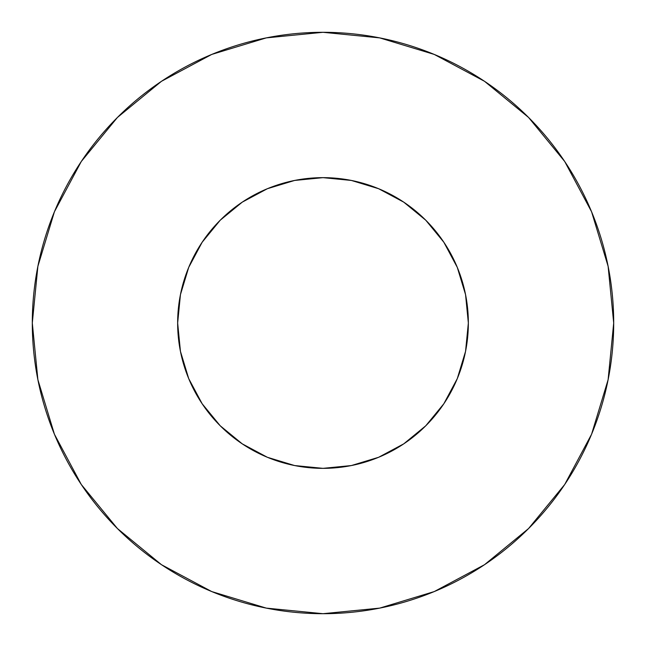 <?xml version="1.0" encoding="UTF-8"?>
<svg xmlns="http://www.w3.org/2000/svg" width="646" height="646" viewBox="0 0 646 646"><rect width="100%" height="100%" fill="white"/><g stroke="black" fill="none" stroke-linecap="round" stroke-linejoin="round"><path stroke-width="0.97" d="M177.65 323A145.35 145.35 0 0 1 323 177.65A145.35 145.35 0 0 1 468.35 323A145.35 145.35 0 0 1 323 468.35A145.35 145.35 0 0 1 177.65 323L180.444 351.359L188.713 378.621L202.15 403.75L220.221 425.779L242.25 443.85L267.379 457.287L294.641 465.556L323 468.35L351.359 465.556L378.621 457.287L403.75 443.85L425.779 425.779L443.85 403.75L457.287 378.621L465.556 351.359L468.35 323L465.556 294.641L457.287 267.379L443.85 242.25L425.779 220.221L403.75 202.15L378.621 188.713L351.359 180.444L323 177.65L294.641 180.444L267.379 188.713L242.25 202.15L220.221 220.221L202.15 242.25L188.713 267.379L180.444 294.641L177.65 323M32.3 323A290.7 290.7 0 0 1 323 32.3A290.7 290.7 0 0 1 613.7 323A290.7 290.7 0 0 1 323 613.7A290.7 290.7 0 0 1 32.3 323L37.888 379.711L54.426 434.249L81.291 484.508L117.443 528.557L161.492 564.709L211.751 591.575L266.289 608.112L323 613.7L379.711 608.112L434.249 591.575L484.508 564.709L528.557 528.557L564.709 484.508L591.575 434.249L608.112 379.711L613.7 323L608.112 266.289L591.575 211.751L564.709 161.492L528.557 117.443L484.508 81.291L434.249 54.426L379.711 37.888L323 32.3L266.289 37.888L211.751 54.426L161.492 81.291L117.443 117.443L81.291 161.492L54.426 211.751L37.888 266.289L32.3 323M464.555 356.011L457.287 378.621M289.989 464.555L267.379 457.287M186.96 374.195L180.444 351.359M270.698 187.388L294.641 180.444M460.485 275.826L464.03 287.817M564.709 161.492L528.557 117.443L484.581 81.348M161.492 81.291L117.443 117.443L81.348 161.419M81.291 484.508L117.443 528.557L161.419 564.652M484.508 564.709L528.557 528.557L564.652 484.581"/></g></svg>

